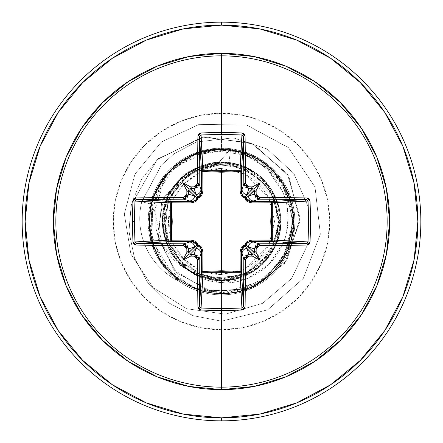 <?xml version="1.0" encoding="UTF-8"?>
<svg xmlns="http://www.w3.org/2000/svg" width="443" height="443" viewBox="0 0 443 443"><rect width="100%" height="100%" fill="white"/><g stroke="black" fill="none" stroke-linecap="round" stroke-linejoin="round"><path stroke-width="0.33" stroke-dasharray="2.21 1.66" d="M221.5 168.484L221.5 274.516L245.444 268.801L268.796 245.455L274.516 221.5L268.801 197.556L245.455 174.204L221.5 168.484A53.016 53.016 0 0 0 168.484 221.5A53.016 53.016 0 0 0 221.5 274.516L221.5 168.484L241.789 172.521L245.444 174.199L258.989 184.011L268.801 197.545L270.479 201.211L274.516 221.5L270.479 241.789L268.801 245.444L258.989 258.989L245.455 268.801L241.789 270.479L221.5 274.516L201.211 270.479L197.556 268.801L184.011 258.989L174.199 245.455L172.521 241.789L168.484 221.5L172.521 201.211L174.199 197.556L184.011 184.011L197.545 174.199L201.211 172.521L221.5 168.484M221.5 279.118L197.589 273.896L169.137 245.416L197.584 273.901L221.5 279.118L245.411 273.935L273.962 245.416L279.173 221.506L274.001 197.589L245.416 168.971L228.738 164.226L230.62 149.313L217.192 164.159L216.522 164.015L184.039 174.215L161.689 201.87L158.245 238.766L176.502 272.738L211.832 291.655L253.224 287.734L286.721 260.639L300.116 218.106L287.352 173.806L251.092 142.956L202.329 137.092L157.093 159.812L131.183 205.048L128.963 231.877L134.655 258.574L147.984 282.833L168.019 302.486L193.203 315.704L221.5 321.175L193.203 315.704L168.019 302.486L147.984 282.833L134.655 258.574L128.963 231.877L131.183 205.048L157.093 159.812L202.329 137.092L251.092 142.956L287.352 173.806L300.116 218.106L286.721 260.639L253.224 287.734L211.832 291.655L176.502 272.738L158.245 238.766L161.689 201.87L184.039 174.215L216.522 164.015L220.952 164.148L187.716 171.912L163.423 198.015L157.564 234.735L173.811 269.881L208.188 290.813L249.93 288.98L284.81 263.308L300.016 221.123L288.792 176.126L253.291 143.958L204.378 136.76L158.35 158.649L141.671 179.044L131.488 203.763L128.902 230.759L134.345 257.726L147.574 282.285L167.642 302.209L192.976 315.626L221.5 321.175L192.976 315.626L167.642 302.209L147.574 282.285L134.345 257.726L128.902 230.759L131.488 203.763L141.671 179.044L158.35 158.649L204.378 136.76L253.291 143.958L288.792 176.126L300.016 221.123L284.81 263.308L249.93 288.98L208.188 290.813L173.811 269.881L157.564 234.735L163.423 198.015L187.716 171.912L221.5 164.165L189.316 173.927L168.202 199.76L164.979 233.035L180.81 262.566L210.436 278.365L243.921 275.048L269.986 253.656L279.799 221.323L269.992 188.912L243.783 167.36L209.943 163.976L179.864 179.991L163.7 210.071L166.972 244.137L188.652 270.706L221.5 280.784L221.5 321.175L267.611 309.867L303.256 278.509L320.35 234.22L315.023 187.046L288.476 147.685L246.729 125.076L199.261 124.345L161.352 142.015L134.938 174.182L124.322 213.952L130.89 254.088L153.09 287.573L186.658 308.727L225.465 314.165L262.599 303.328L291.638 278.514L307.713 244.414L308.361 207.219L293.87 173.49L267.173 149.025L233.251 137.834L196.603 141.993L174.42 153.477L161.296 165.2L141.777 201.759A69.723 69.723 0 0 0 179.277 281.371C164.275 268.397 155.637 256.973 153.378 247.094L152.735 245.272L151.052 204.057L152.946 197.728L166.108 175.168L190.041 155.936L204.505 150.698L219.639 148.71C219.435 149.867 245.007 143.36 274.3 171.535L288.304 192.976L293.798 214.938L287.95 250.55L265.191 279.295C232.049 305.736 178.856 294.274 159.253 258.092C150.913 243.65 147.873 227.984 150.144 211.101C152.087 198.625 156.783 187.522 164.231 177.798C170.549 170.405 174.835 166.075 177.095 164.813L192.827 155.449L214.888 149.795L239.746 151.844L264.2 163.522L283.741 185.296L293.233 215.232L288.288 248.412L267.179 277.168L232.686 292.635C190.75 300.609 148.128 264.161 149.49 221.5C148.278 180.428 187.743 144.628 228.505 149.834C269.543 152.619 301.34 195.463 292.125 235.549C285.021 278.763 233.821 306.13 193.945 288.028C152.946 272.633 136.09 217.076 161.629 181.497C182.378 148.588 231.03 139.307 262.439 162.26C298.903 185.728 304.07 242.781 272.417 272.417C245.915 300.332 197.091 300.332 170.583 272.417C138.593 242.504 144.285 184.725 181.492 161.629C215.675 137.23 268.663 151.423 286.073 189.637L293.399 225.498L283.996 257.267L264.31 279.4L240.859 290.857L199.727 290.137L175.821 277.168L160.399 259.604L149.922 229.363L157.005 189.471L170.92 170.245L192.323 155.67L216.671 149.656L239.707 151.833L274.123 172.344L290.364 200.457L293.421 225.038L286.239 253.031L262.494 280.701L220.503 293.504L195.861 288.792L172.886 274.621L151.982 240.272L152.752 200.075L174.957 166.557L211.665 150.166L251.447 156.014L281.892 182.278L293.504 220.775L282.667 259.493C262.815 293.487 213.626 304.131 181.492 281.377C144.285 258.275 138.593 200.496 170.583 170.583C200.496 138.593 258.275 144.285 281.377 181.492C304.922 214.622 292.607 265.662 256.541 284.406C220.847 305.731 169.713 287.933 154.972 249.055C136.87 209.179 164.237 157.979 207.451 150.875C244.996 142.397 285.591 169.519 292.125 207.451C302.104 250.096 265.268 294.977 221.5 293.51C183.031 294.634 148.267 260.185 149.13 221.5C147.691 179.465 188.807 142.867 230.62 149.313L228.738 164.226L221.5 164.165L228.738 164.226L245.411 168.966L274.001 197.584L279.084 224.701L270.551 251.796L248.623 272.356L221.5 279.118L221.5 278.354A56.854 56.854 0 0 0 278.354 221.5A56.854 56.854 0 0 0 221.5 164.646A56.854 56.854 0 0 0 164.646 221.5A56.854 56.854 0 0 0 221.5 278.354L243.257 274.023L261.702 261.702L274.023 243.257L278.354 221.5L274.023 199.743L261.702 181.298L243.257 168.977L221.5 164.646L199.743 168.977L181.298 181.298L168.977 199.743L164.646 221.5L168.977 243.257L181.298 261.702L199.743 274.023L221.5 278.354M112.406 384.768L146.356 402.914L183.192 414.089L221.5 417.86A196.36 196.36 0 0 0 417.86 221.5A196.36 196.36 0 0 0 221.5 25.14L183.192 28.911L146.356 40.086L112.406 58.232M221.5 22.15A199.35 199.35 0 0 1 420.85 221.5A199.35 199.35 0 0 1 221.5 420.85A199.35 199.35 0 0 0 420.85 221.5A199.35 199.35 0 0 0 221.5 22.15A199.35 199.35 0 0 0 22.15 221.5A199.35 199.35 0 0 0 221.5 420.85A199.35 199.35 0 0 1 22.15 221.5A199.35 199.35 0 0 1 221.5 22.15M149.058 216.76L151.534 241.352L162 263.729L179.277 281.371A69.723 69.723 0 0 1 141.777 201.759A69.723 69.723 0 0 0 178.739 281.111A69.723 69.723 0 0 1 141.777 201.759L161.296 165.2L174.42 153.477L196.603 141.993L233.251 137.834L267.173 149.025L293.87 173.49L308.361 207.219L307.713 244.414L291.638 278.514L262.599 303.328L225.465 314.165L186.658 308.727L153.09 287.573L130.89 254.088L124.322 213.952L134.938 174.182L161.352 142.015L199.261 124.345L246.729 125.076L288.476 147.685L315.023 187.046L320.35 234.22L303.256 278.509L267.611 309.867L221.5 321.175L221.5 293.51C262.66 294.728 298.493 255.102 293.155 214.268C290.231 173.185 247.2 141.511 207.108 150.93C166.524 157.963 139.335 203.963 152.735 242.908C164.408 285.414 218.792 307.154 256.541 284.406L282.667 259.493L277.196 267.146L291.095 239.99L292.446 209.162L280.563 180.307L257.278 159.009L226.761 149.684L194.881 154.596L168.096 173.196L152.171 202.047L150.83 235.327L164.829 265.933L191.537 286.981L225.282 293.41L258.474 283.287L283.265 258.513L293.438 224.612L286.073 189.637C268.967 152.231 217.668 137.618 183.419 160.388C147.846 181.126 138.393 233.705 164.525 265.529C188.729 298.837 241.989 302.957 271.027 273.768C301.738 246.341 300.492 192.938 268.53 166.972C238.157 139.174 185.146 145.78 162.526 180.185C137.911 213.194 149.812 265.274 186.315 284.328C221.633 305.498 272.257 288.432 287.546 250.201C307.929 207.778 275.491 152.619 228.505 149.834L192.827 155.449L179.526 162.991L173.59 167.736L168.157 173.102C157.592 187.522 152.514 196.249 152.924 199.284C146.688 220.077 148.798 239.68 159.253 258.092C167.731 274.455 183.812 285.912 207.496 292.463C228.798 296.217 248.03 291.826 265.191 279.295C283.06 264.327 292.601 247.044 293.825 227.453C295.143 205.796 288.631 187.156 274.3 171.535C261.459 157.104 243.235 149.496 219.639 148.71C207.8 149.346 197.938 151.755 190.041 155.936L166.108 175.168L155.737 200.214L155.836 227.126C156.39 232.857 159.984 240.992 166.623 251.524C173.689 260.334 180.284 266.154 186.414 269.001L162.67 245.361L154.469 210.984L166.108 175.168L152.946 197.722L151.052 204.057L141.777 201.759L161.296 165.2L174.42 153.477L196.603 141.993L233.251 137.834L267.173 149.025L293.87 173.49L308.361 207.219L307.713 244.414L291.638 278.514L262.599 303.328L225.465 314.165L186.658 308.727L153.09 287.573L130.89 254.088L124.322 213.952L134.938 174.182L161.352 142.015L199.261 124.345L246.729 125.076L288.476 147.685L315.023 187.046L320.35 234.22L303.256 278.509L267.611 309.867L221.5 321.175L221.5 293.51C177.743 295.132 140.592 250.306 150.476 207.374C156.7 171.064 193.979 143.947 230.62 149.313L217.192 164.159L216.522 164.015L221.146 164.187L189.316 173.927L168.202 199.76L164.979 233.035L180.81 262.566L210.436 278.365L243.921 275.048L269.986 253.656L279.799 221.323L269.992 188.912L243.783 167.36L209.943 163.976L179.864 179.991L163.7 210.071L166.972 244.137L188.652 270.706L221.5 280.784L221.5 321.175L267.611 309.867L303.256 278.509L320.35 234.22L315.023 187.046L288.476 147.685L246.729 125.076L199.261 124.345L161.352 142.015L134.938 174.182L124.322 213.952L130.89 254.088L153.09 287.573L186.658 308.727L225.465 314.165L262.599 303.328L291.638 278.514L307.713 244.414L308.361 207.219L293.87 173.49L267.173 149.025L233.251 137.834L196.603 141.993L174.42 153.477L161.296 165.2L141.777 201.759L150.288 203.863C152.829 194.621 152.719 196.36 153.749 193.358L157.426 185.778L161.85 178.8L169.381 169.874L178.928 161.756A73.361 73.361 0 0 1 294.861 221.5A73.361 73.361 0 0 1 221.5 294.861L221.5 329.747L221.5 294.861A73.361 73.361 0 0 1 148.139 221.5A73.361 73.361 0 0 1 221.5 148.139L221.5 113.253A108.247 108.247 0 0 0 113.253 221.5A108.247 108.247 0 0 0 221.5 329.747A108.247 108.247 0 0 0 329.747 221.5A108.247 108.247 0 0 0 221.5 113.253L221.5 148.139A73.361 73.361 0 0 1 294.861 221.5A73.361 73.361 0 0 1 221.5 294.861L221.5 282.678L247.044 278.636L268.785 264.571L283.171 242.991C285.491 239.441 287.103 230.936 288.011 217.469C287.369 206.255 285.602 197.783 282.712 192.046L268.242 170.472C252.045 156.396 236.462 149.512 221.5 149.817C260.573 150.742 291.572 187.251 287.839 223.023C286.012 258.042 253.534 285.37 221.5 282.678L221.5 294.861A73.361 73.361 0 0 1 178.739 281.111A73.361 73.361 0 0 0 294.861 221.5A73.361 73.361 0 0 0 221.5 148.139A73.361 73.361 0 0 1 294.861 221.5A73.361 73.361 0 0 1 221.5 294.861A73.361 73.361 0 0 1 148.139 221.5A73.361 73.361 0 0 1 221.5 148.139A73.361 73.361 0 0 0 178.928 161.756L160.864 180.207L150.288 203.863L152.093 245.267L152.685 246.923L163.157 265.977L178.739 281.111L161.407 263.579L150.858 241.297L148.289 216.788M186.414 269.001L197.6 276.321L221.5 282.678C208.127 281.798 196.432 277.235 186.414 269.001C175.301 262.655 146.794 228.544 173.418 186.868L163.744 208.498L164.386 236.839L186.414 269.001M221.5 280.784L237.681 278.536L267.395 259.033L278.852 236.529L278.857 206.493L260.573 176.912L223.931 162.265L201.36 165.737L181.774 177.488L168.085 195.773L162.326 217.873L165.344 240.51L176.696 260.329L194.698 274.383L216.682 280.591L211.942 280.009L202.7 277.728L198.242 276.033L189.798 271.598L223.743 280.746L253.928 271.133L273.165 250.577L280.524 227.082L271.78 190.086L255.201 172.726C244.757 165.621 233.223 162.121 220.597 162.221L194.067 168.944C186.819 173.324 183.037 175.899 182.721 176.657L173.418 186.868L181.004 178.208L185.39 174.481L190.086 171.219L211.416 163.074L238.827 164.796L255.201 172.726C268.436 180.046 295.154 213.947 270.939 254.221L254.908 270.485L233.915 279.478L211.084 279.871L189.798 271.598C161.385 254.703 153.367 212.961 173.484 186.741C195.153 161.446 221.046 155.919 251.159 170.162L275.784 197.639L277.905 239.796L266.343 260.296L246.452 275.291L220.741 280.784L193.934 273.99L176.137 259.664L165.073 239.674L162.393 216.987L168.484 194.964L182.438 176.895L202.191 165.438L224.806 162.299L246.928 167.941L265.285 181.536L277.141 201.056L280.74 223.604L275.546 245.843L262.334 264.465L243.063 276.72L220.586 280.773L198.242 276.033C171.469 262.505 159.762 240.831 163.135 211.012C168.301 175.578 209.517 152.254 242.542 166.075L261.935 178.147L275.319 196.648L280.718 218.842L277.329 241.424L265.65 261.049L247.427 274.81L225.349 280.657L202.7 277.728L182.837 266.448L168.711 248.495L162.42 226.534L164.907 203.83L176.535 182.865L194.82 168.561L216.428 162.437L238.029 164.563C270.429 172.953 289.728 211.654 276.925 242.587C262.865 272.24 239.646 284.395 207.274 279.057C175.517 268.342 160.709 246.269 162.858 212.823C166.773 180.163 201.366 155.93 233.4 163.417C267.816 169.342 290.176 209.29 277.24 241.728C264.626 270.103 242.858 282.861 211.942 280.009L190.534 272.057L173.722 256.597L163.999 235.931L162.814 213.122L170.334 191.559L185.451 174.437L205.912 164.303L228.693 162.653C258.646 168.379 275.939 186.315 280.585 216.455C284.727 251.602 251.834 284.611 216.682 280.591L194.704 274.383L176.702 260.323L165.35 240.51L162.332 217.873L168.091 195.773L181.78 177.493L201.36 165.743L223.931 162.265C244.353 162.044 276.366 178.983 280.497 215.547C284.954 243.489 260.966 280.912 221.5 280.784M169.132 245.411L164.491 213.615L176.851 185.213L197.512 169.22L217.192 164.159L188.618 174.309L169.165 197.584L163.943 221.494L169.126 245.411M221.5 148.139L221.5 149.817C210.336 148.023 196.144 152.004 178.928 161.756M212.463 149.972L188.901 156.146M82.653 82.653L58.271 112.356M58.232 112.406L40.086 146.356L28.911 183.192L25.14 221.5L28.911 259.808L40.086 296.644L58.232 330.594M82.653 360.347L112.356 384.729M330.594 58.232L296.644 40.086L259.808 28.911L221.5 25.14A196.36 196.36 0 0 0 25.14 221.5A196.36 196.36 0 0 0 221.5 417.86L259.808 414.089L296.644 402.914L330.594 384.768M360.347 360.347L384.729 330.644M384.768 330.594L402.914 296.644L414.089 259.808L417.86 221.5L414.089 183.192L402.914 146.356L384.768 112.406M360.347 82.653L330.644 58.271M221.5 329.747L200.38 327.665L180.074 321.507L161.363 311.507L144.955 298.045L131.493 281.637L121.493 262.926L115.335 242.62L113.253 221.5L115.335 200.38L121.493 180.074L131.493 161.363L144.955 144.955L161.363 131.493L180.074 121.493L200.38 115.335L221.5 113.253L242.62 115.335L262.926 121.493L281.637 131.493L298.045 144.955L311.507 161.363L321.507 180.074L327.665 200.38L329.747 221.5L327.665 242.62L321.507 262.926L311.507 281.637L298.045 298.045L281.637 311.507L262.926 321.507L242.62 327.665L221.5 329.747M179.277 281.371L178.739 281.111M141.777 201.759L151.052 204.057M135.004 201.078L135.475 200.031L136.461 199.588M136.461 243.412L135.475 242.969M201.078 307.996L200.031 307.525L199.588 306.539M243.412 306.539L242.969 307.525M307.996 241.922L307.525 242.969L306.539 243.412M306.539 199.588L307.525 200.031M241.922 135.004L242.969 135.475L243.412 136.461M199.588 136.461L200.031 135.475M201.626 250.096L198.176 245.959M250.096 241.374L245.959 244.824M192.904 201.626L197.041 198.176M241.374 192.904L244.824 197.041"/><path stroke-width="0.66" d="M199.588 306.562L199.588 306.539A196.963 5.155 -90 0 1 199.178 259.388A1.495 0.288 179.7 0 1 197.5 259.67A1.495 0.288 -0.3 0 0 199.178 259.388L194.195 254.42L193.99 256.17L194.195 254.42L197.711 255.893L199.178 259.388L200.939 253.496L199.178 259.388A196.963 5.155 90 0 0 199.588 306.539L201.499 270.983L201.67 250.832L200.939 253.496A4.984 4.962 -163.3 0 0 195.961 248.529L190.141 254.348L189.178 253.822L188.652 252.859L194.471 247.039L188.58 248.805A197.085 17.177 90 0 0 188.629 252.554L197.063 244.913A1.495 1.484 -135 0 0 198.087 245.937L195.961 248.529L194.195 254.42A197.085 17.177 180 0 1 190.446 254.371A197.085 17.177 0 0 0 194.195 254.42L195.961 248.529L190.141 254.348L191.647 254.891L190.556 256.126A198.569 17.305 0 0 0 193.99 256.17L197.5 259.67A198.453 5.194 90 0 0 197.916 307.182L200.923 310.006A199.344 87.387 -0 0 0 221.5 310.471L221.5 308.461A197.849 86.728 180 0 1 201.078 307.996L200.923 310.006L198.807 309.125L197.916 307.182L197.5 259.67L196.465 257.211L193.99 256.17A198.569 17.305 180 0 1 190.556 256.126A148.106 104.653 138 0 1 182.826 260.174A148.106 104.653 -48 0 1 186.874 252.444A198.569 17.305 -90 0 1 186.83 249.01L185.789 246.529L183.33 245.5L135.818 245.084L133.875 244.193L132.994 242.077A199.344 87.387 -90 0 1 132.529 221.5L134.539 221.5A197.849 86.728 -90 0 1 135.004 201.078L132.994 200.923A199.344 87.387 90 0 0 132.529 221.5A199.344 87.387 -90 0 1 132.994 200.923L133.875 198.807L135.818 197.916L183.33 197.5L185.789 196.465L186.83 193.99A198.569 17.305 -90 0 1 186.874 190.556A148.106 104.653 -132 0 1 182.826 182.826A148.106 104.653 42 0 1 190.556 186.874A198.569 17.305 0 0 1 193.99 186.83L196.47 185.789L197.5 183.33L197.916 135.818L198.807 133.875L200.923 132.994A199.344 87.387 -0 0 1 221.5 132.529A199.344 87.387 -0 0 1 242.077 132.994L244.193 133.875L245.084 135.818L245.5 183.33L246.535 185.789L249.01 186.83A198.569 17.305 -0 0 1 252.444 186.874A148.106 104.653 -42 0 1 260.174 182.826A148.106 104.653 132 0 1 256.126 190.556A198.569 17.305 90 0 1 256.17 193.99L257.211 196.47L259.67 197.5L307.182 197.916L309.125 198.807L310.006 200.923L310.471 221.5L310.006 242.077L309.125 244.193L307.182 245.084L259.67 245.5L257.211 246.535L256.17 249.01A198.569 17.305 90 0 1 256.126 252.444A148.106 104.653 48 0 1 260.174 260.174A148.106 104.653 -138 0 1 252.444 256.126A198.569 17.305 180 0 1 249.01 256.17L246.529 257.211L245.5 259.67L245.084 307.182L244.193 309.125L242.077 310.006A199.344 87.387 180 0 1 221.5 310.471L221.5 387.154A165.654 165.654 0 0 0 387.154 221.5A165.654 165.654 0 0 0 221.5 55.846L221.5 132.529L221.5 55.846A165.654 165.654 0 0 0 55.846 221.5A165.654 165.654 0 0 0 221.5 387.154L221.5 389.641A168.141 168.141 0 0 1 53.359 221.5A168.141 168.141 0 0 1 221.5 53.359L221.5 55.846L221.5 53.359L188.696 56.593L157.154 66.162L128.088 81.695L102.61 102.61L81.695 128.088L66.162 157.154L56.593 188.696L53.359 221.5L56.593 254.304L66.162 285.846L81.695 314.912L102.61 340.39L128.088 361.305L157.154 376.838L188.696 386.407L221.5 389.641L254.304 386.407L285.846 376.838L314.912 361.305L340.39 340.39L361.305 314.912L376.838 285.846L386.407 254.304L389.641 221.5L386.407 188.696L376.838 157.154L361.305 128.088L340.39 102.61L314.912 81.695L285.846 66.162L254.304 56.593L221.5 53.359A168.141 168.141 0 0 1 389.641 221.5A168.141 168.141 0 0 1 221.5 389.641L221.5 387.154A165.654 165.654 0 0 0 387.154 221.5A165.654 165.654 0 0 0 221.5 55.846A165.654 165.654 0 0 0 55.846 221.5A165.654 165.654 0 0 0 221.5 387.154L221.5 310.471A199.344 87.387 180 0 1 200.923 310.006L201.078 307.996A197.849 86.728 -0 0 0 221.5 308.461A197.849 86.728 -0 0 0 241.922 307.996L240.012 272.323L221.5 271.603L202.988 272.323L201.05 307.996M243.412 136.438L241.501 172.017L240.189 171.541L240.139 170.682L241.103 171.114L241.501 172.017L241.33 192.168L243.822 183.612A196.963 5.155 -90 0 0 243.412 136.461L241.501 172.017A1.495 1.346 3.1 0 0 240.012 170.677L241.922 135.004A197.849 86.728 180 0 0 201.078 135.004L202.811 171.541L202.988 170.677L221.5 171.397L240.012 170.677L241.95 135.004M307.525 200.031L307.996 201.078L271.459 202.811L272.323 202.988L271.603 221.5L272.323 240.012L307.996 241.922A197.849 86.728 -90 0 0 307.996 201.078L272.323 202.988A1.495 1.346 86.9 0 0 270.983 201.499L306.539 199.588A196.963 5.155 180 0 0 259.388 199.178L250.832 201.67L270.983 201.499L306.556 199.588M306.562 243.412L270.983 241.501L271.459 240.189L272.318 240.139L271.886 241.103L270.983 241.501L250.832 241.33L259.388 243.822A196.963 5.155 0 0 0 306.539 243.412L270.983 241.501A1.495 1.346 93.1 0 0 272.323 240.012L307.996 241.95M242.969 307.525L241.922 307.996L240.012 272.323L202.988 272.323L202.811 271.459L202.988 272.323L201.942 271.924L201.499 270.983A1.495 1.346 -176.9 0 0 202.988 272.323L201.078 307.996L199.588 306.539A1.495 0.648 179.3 0 1 197.916 307.182A1.495 0.648 -0.7 0 0 199.588 306.539L201.499 270.983A1.495 0.482 -179.5 0 0 202.811 271.459L221.5 270.767L202.811 271.459L202.894 251.264L201.62 247.288L200.081 245.776L198.132 244.868L197.218 242.914L195.706 241.374L191.736 240.106L171.541 240.189L172.233 221.533L171.541 202.811L191.736 202.894L195.712 201.62L197.224 200.081L198.132 198.132L200.086 197.218L201.626 195.706L202.894 191.736L202.811 171.541L221.5 172.233L221.5 270.767L221.5 172.233L240.189 171.541L240.106 191.736L241.38 195.712L242.919 197.224L244.868 198.132L245.782 200.086L247.294 201.626L251.264 202.894L271.459 202.811L270.767 221.467L271.459 240.189L251.264 240.106L247.288 241.38L245.776 242.919L244.868 244.868L242.914 245.782L241.374 247.294L240.106 251.264L240.189 271.459L221.5 270.767L240.189 271.459L240.012 272.323A1.495 1.346 176.9 0 0 241.501 270.983L243.412 306.539A196.963 5.155 -90 0 0 243.822 259.388L241.33 250.832L241.501 270.983L243.412 306.556M112.406 58.232L82.653 82.653L112.406 58.232L146.356 40.086L183.192 28.911L221.5 25.14A196.36 196.36 0 0 1 417.86 221.5A196.36 196.36 0 0 1 221.5 417.86L221.5 420.85A199.35 199.35 0 0 0 420.85 221.5A199.35 199.35 0 0 0 221.5 22.15L221.5 25.14L221.5 22.15A199.35 199.35 0 0 1 420.85 221.5A199.35 199.35 0 0 1 221.5 420.85A199.35 199.35 0 0 1 22.15 221.5A199.35 199.35 0 0 1 221.5 22.15A199.35 199.35 0 0 0 22.15 221.5A199.35 199.35 0 0 0 221.5 420.85L221.5 417.86A196.36 196.36 0 0 1 25.14 221.5A196.36 196.36 0 0 1 221.5 25.14L259.808 28.911L296.644 40.086L330.594 58.232L360.347 82.653L384.768 112.406L360.347 82.653M58.271 112.356L82.653 82.653M58.232 330.594L82.653 360.347L58.232 330.594L40.086 296.644L28.911 259.808L25.14 221.5L28.911 183.192L40.086 146.356L58.232 112.406M112.356 384.729L82.653 360.347M330.594 384.768L360.347 360.347L330.594 384.768L296.644 402.914L259.808 414.089L221.5 417.86L183.192 414.089L146.356 402.914L112.406 384.768M384.729 330.644L360.347 360.347M384.768 112.406L402.914 146.356L414.089 183.192L417.86 221.5L414.089 259.808L402.914 296.644L384.768 330.594M135.475 242.969L135.004 241.922L170.677 240.012L171.397 221.5L170.677 202.988L135.004 201.078A197.849 86.728 90 0 0 134.539 221.5A197.849 86.728 90 0 0 135.004 241.922L170.677 240.012A1.495 1.346 -93.1 0 0 172.017 241.501L136.461 243.412A196.963 5.155 -0 0 0 183.612 243.822L192.168 241.33L172.017 241.501L136.444 243.412M248.805 254.42A197.085 17.177 0 0 0 252.554 254.371L247.039 248.529L248.805 254.42L247.039 248.529L244.913 245.937A1.495 1.484 135 0 0 245.937 244.913L254.371 252.554A197.085 17.177 -90 0 0 254.42 248.805L248.529 247.039L254.348 252.859L253.822 253.822L252.859 254.348L247.039 248.529A4.984 4.962 163.3 0 0 242.061 253.496L243.822 259.388L245.289 255.893L248.805 254.42L243.822 259.388A196.963 5.155 90 0 1 243.412 306.539L241.922 307.996A197.849 86.728 180 0 1 221.5 308.461L221.5 310.471A199.344 87.387 -0 0 0 242.077 310.006L241.922 307.996L242.077 310.006L245.084 307.182A1.495 0.648 -179.3 0 1 243.412 306.539A1.495 0.648 0.7 0 0 245.084 307.182A198.453 5.194 -90 0 0 245.5 259.67A1.495 0.288 -179.7 0 1 243.822 259.388A1.495 0.288 0.3 0 0 245.5 259.67L249.01 256.17L248.805 254.42L249.01 256.17A198.569 17.305 0 0 0 252.444 256.126L251.353 254.891L252.554 254.371A197.085 17.177 180 0 1 248.805 254.42M254.42 194.195A197.085 17.177 -90 0 0 254.371 190.446L248.529 195.961L254.42 194.195L248.529 195.961L245.937 198.087A1.495 1.484 45 0 0 244.913 197.063L252.554 188.629A197.085 17.177 180 0 0 248.805 188.58L247.039 194.471L252.859 188.652L253.822 189.178L254.348 190.141L248.529 195.961A4.984 4.962 73.3 0 0 253.496 200.939L259.388 199.178L255.893 197.711L254.42 194.195L256.17 193.99A198.569 17.305 -90 0 0 256.126 190.556L254.891 191.647L254.371 190.446A197.085 17.177 90 0 1 254.42 194.195L259.388 199.178A196.963 5.155 -0 0 1 306.539 199.588L307.996 201.078A197.849 86.728 90 0 1 307.996 241.922L306.539 243.412A196.963 5.155 180 0 1 259.388 243.822L253.496 242.061A4.984 4.962 106.7 0 0 248.529 247.039L254.42 248.805L255.893 245.289L259.388 243.822L254.42 248.805A197.085 17.177 90 0 1 254.371 252.554L254.891 251.353L256.126 252.444A198.569 17.305 -90 0 0 256.17 249.01L254.42 248.805L256.17 249.01L259.67 245.5A1.495 0.288 -90.3 0 0 259.388 243.822A1.495 0.288 89.7 0 1 259.67 245.5A198.453 5.194 0 0 0 307.182 245.084A1.495 0.648 -90.7 0 0 306.539 243.412A1.495 0.648 89.3 0 1 307.182 245.084L310.006 242.077L307.996 241.922L310.006 242.077A199.344 87.387 -90 0 0 310.006 200.923L307.996 201.078L310.006 200.923L307.182 197.916A1.495 0.648 90.7 0 1 306.539 199.588A1.495 0.648 -89.3 0 0 307.182 197.916A198.453 5.194 180 0 0 259.67 197.5A1.495 0.288 90.3 0 1 259.388 199.178A1.495 0.288 -89.7 0 0 259.67 197.5L256.17 193.99L254.42 194.195M200.031 135.475L201.078 135.004L202.988 170.677A1.495 1.346 -3.1 0 0 201.499 172.017L199.588 136.461A196.963 5.155 90 0 0 199.178 183.612L201.67 192.168L201.499 172.017L199.588 136.444M194.195 188.58A197.085 17.177 180 0 0 190.446 188.629L195.961 194.471L194.195 188.58L195.961 194.471L198.087 197.063A1.495 1.484 -45 0 0 197.063 198.087L188.629 190.446A197.085 17.177 90 0 0 188.58 194.195L194.471 195.961L188.652 190.141L189.178 189.178L190.141 188.652L195.961 194.471A4.984 4.962 -16.7 0 0 200.939 189.504L199.178 183.612L197.711 187.107L194.195 188.58L193.99 186.83A198.569 17.305 180 0 0 190.556 186.874L191.647 188.109L190.446 188.629A197.085 17.177 0 0 1 194.195 188.58L199.178 183.612A1.495 0.288 -179.7 0 0 197.5 183.33L193.99 186.83L194.195 188.58M189.504 200.939L183.612 199.178A196.963 5.155 180 0 0 136.461 199.588L172.017 201.499L192.168 201.67L189.504 200.939A4.984 4.962 -73.3 0 0 194.471 195.961L188.58 194.195L187.107 197.711L183.612 199.178L192.168 201.67L195.186 200.762L197.063 198.087L194.471 195.961A4.984 4.962 106.7 0 1 189.504 200.939M136.438 199.588L172.017 201.499A1.495 1.346 -86.9 0 0 170.677 202.988L135.004 201.05M135.475 200.031L135.757 199.804M200.031 307.525L199.804 307.243M307.525 242.969L307.243 243.196M242.969 135.475L243.196 135.757M198.176 245.959L198.132 244.868L202.894 251.264A1.495 0.443 0.5 0 1 201.67 250.832L200.762 247.814L198.087 245.937L195.961 248.529A4.984 4.962 16.7 0 1 200.939 253.496L201.67 250.832A1.495 0.443 -179.5 0 0 202.894 251.264L202.811 271.459A1.495 0.482 0.5 0 1 201.499 270.983L201.626 250.096M189.504 242.061L183.612 243.822L187.107 245.289L188.58 248.805L194.471 247.039A4.984 4.962 -106.7 0 0 189.504 242.061A4.984 4.962 73.3 0 1 194.471 247.039L197.063 244.913L195.191 242.238L192.168 241.33L189.504 242.061M197.041 198.176L201.67 192.168L200.939 189.504A4.984 4.962 163.3 0 1 195.961 194.471L198.087 197.063L200.762 195.191L201.67 192.168A1.495 0.443 179.5 0 1 202.894 191.736L198.132 198.132L191.736 202.894L171.541 202.811L171.541 240.189L191.736 240.106L198.132 244.868L198.087 245.937L197.063 244.913L198.132 244.868L197.063 244.913L192.168 241.33A1.495 0.443 89.5 0 1 191.736 240.106A1.495 0.443 -90.5 0 0 192.168 241.33L172.017 241.501A1.495 0.482 89.5 0 1 171.541 240.189L172.017 241.501L171.076 241.058L170.677 240.012L171.541 240.189L170.677 240.012L170.677 202.988L171.541 202.811L170.677 202.988L171.076 201.942L172.017 201.499L171.541 202.811A1.495 0.482 90.5 0 1 172.017 201.499L192.168 201.67A1.495 0.443 -89.5 0 0 191.736 202.894A1.495 0.443 90.5 0 1 192.168 201.67L192.904 201.626M241.33 250.832L242.061 253.496A4.984 4.962 -16.7 0 1 247.039 248.529L244.913 245.937L242.238 247.809L241.33 250.832L241.501 270.983L241.058 271.924L240.012 272.323L240.189 271.459A1.495 0.482 179.5 0 0 241.501 270.983A1.495 0.482 -0.5 0 1 240.189 271.459L240.106 251.264A1.495 0.443 179.5 0 0 241.33 250.832A1.495 0.443 -0.5 0 1 240.106 251.264L244.868 244.868L244.913 245.937L241.33 250.832M245.959 244.824L244.868 244.868L245.937 244.913A1.495 1.484 -45 0 1 244.913 245.937L244.868 244.868L251.264 240.106A1.495 0.443 -89.5 0 1 250.832 241.33L247.814 242.238L245.937 244.913L248.529 247.039A4.984 4.962 -73.3 0 1 253.496 242.061L250.096 241.374M247.039 194.471L248.805 188.58L245.289 187.107L243.822 183.612L242.061 189.504A4.984 4.962 16.7 0 0 247.039 194.471A4.984 4.962 -163.3 0 1 242.061 189.504L241.33 192.168L242.238 195.186L244.913 197.063L247.039 194.471M250.832 201.67L253.496 200.939A4.984 4.962 -106.7 0 1 248.529 195.961L245.937 198.087L247.809 200.762L250.832 201.67L270.983 201.499L271.886 201.897L272.318 202.861L271.459 202.811L272.323 202.988L272.323 240.012A1.495 1.346 -86.9 0 1 272.318 240.139L271.459 240.189A1.495 0.482 -89.5 0 1 270.983 241.501L250.832 241.33A1.495 0.443 90.5 0 0 251.264 240.106L272.323 240.012L271.459 240.189L271.459 202.811A1.495 0.482 89.5 0 0 270.983 201.499A1.495 0.482 -90.5 0 1 271.459 202.811L251.264 202.894A1.495 0.443 89.5 0 0 250.832 201.67A1.495 0.443 -90.5 0 1 251.264 202.894L244.868 198.132L245.937 198.087L250.832 201.67M197.063 198.087L198.132 198.132L197.063 198.087M198.087 197.063L198.132 198.132L198.087 197.063M244.824 197.041L244.868 198.132L244.913 197.063A1.495 1.484 -135 0 1 245.937 198.087L244.868 198.132L240.106 191.736A1.495 0.443 -179.5 0 1 241.33 192.168L241.374 192.904M202.811 171.541L202.894 191.736A1.495 0.443 -0.5 0 0 201.67 192.168L201.499 172.017A1.495 0.482 179.5 0 1 202.811 171.541A1.495 0.482 -0.5 0 0 201.499 172.017L201.897 171.114L202.861 170.682L202.811 171.541L202.988 170.677L240.012 170.677L240.189 171.541A1.495 0.482 -179.5 0 1 241.501 172.017L241.33 192.168A1.495 0.443 0.5 0 0 240.106 191.736L240.189 171.541L221.5 172.233L202.811 171.541M240.189 171.541L240.012 170.677A1.495 1.346 -176.9 0 1 240.139 170.682L240.189 171.541M186.83 249.01L188.58 248.805L183.612 243.822A1.495 0.288 90.3 0 0 183.33 245.5L186.83 249.01A198.569 17.305 90 0 0 186.874 252.444L188.109 251.353L188.629 252.554A197.085 17.177 -90 0 1 188.58 248.805L186.83 249.01M183.33 245.5A1.495 0.288 -89.7 0 1 183.612 243.822A196.963 5.155 180 0 1 136.461 243.412A1.495 0.648 90.7 0 0 135.818 245.084A198.453 5.194 -0 0 0 183.33 245.5M132.994 242.077L135.818 245.084A1.495 0.648 -89.3 0 1 136.461 243.412L135.004 241.922L132.994 242.077L135.004 241.922A197.849 86.728 -90 0 1 134.539 221.5L132.529 221.5A199.344 87.387 90 0 0 132.994 242.077M135.818 197.916L132.994 200.923L135.004 201.078L136.461 199.588A1.495 0.648 -90.7 0 1 135.818 197.916A1.495 0.648 89.3 0 0 136.461 199.588A196.963 5.155 0 0 1 183.612 199.178A1.495 0.288 -90.3 0 1 183.33 197.5A198.453 5.194 180 0 0 135.818 197.916M183.33 197.5A1.495 0.288 89.7 0 0 183.612 199.178L188.58 194.195L186.83 193.99L183.33 197.5M188.629 190.446L188.109 191.647L186.874 190.556A198.569 17.305 90 0 0 186.83 193.99L188.58 194.195A197.085 17.177 -90 0 1 188.629 190.446L188.109 191.647L186.874 190.556A148.106 104.653 -132 0 1 182.826 182.826L189.178 189.178L188.629 190.446M197.5 183.33A1.495 0.288 0.3 0 1 199.178 183.612A196.963 5.155 -90 0 1 199.588 136.461A1.495 0.648 -179.3 0 0 197.916 135.818A198.453 5.194 90 0 0 197.5 183.33M200.923 132.994L197.916 135.818A1.495 0.648 0.7 0 1 199.588 136.461L201.078 135.004L200.923 132.994L201.078 135.004A197.849 86.728 -0 0 1 241.922 135.004L242.077 132.994A199.344 87.387 180 0 0 221.5 132.529A199.344 87.387 180 0 0 200.923 132.994M245.084 135.818L242.077 132.994L241.922 135.004L243.412 136.461A1.495 0.648 -0.7 0 1 245.084 135.818A1.495 0.648 179.3 0 0 243.412 136.461A196.963 5.155 90 0 1 243.822 183.612A1.495 0.288 -0.3 0 1 245.5 183.33A198.453 5.194 -90 0 0 245.084 135.818M245.5 183.33A1.495 0.288 179.7 0 0 243.822 183.612L248.805 188.58L249.01 186.83L245.5 183.33M252.554 188.629L251.353 188.109L252.444 186.874A198.569 17.305 180 0 0 249.01 186.83L248.805 188.58A197.085 17.177 -0 0 1 252.554 188.629L251.353 188.109L252.444 186.874A148.106 104.653 -42 0 1 260.174 182.826L253.822 189.178L252.554 188.629M188.652 252.859L189.178 253.822L182.826 260.174A148.106 104.653 -48 0 1 186.874 252.444L188.109 251.353L188.652 252.859M189.178 253.822L191.647 254.891L190.556 256.126A148.106 104.653 138 0 1 182.826 260.174L189.178 253.822M252.859 254.348L253.822 253.822L260.174 260.174A148.106 104.653 -138 0 1 252.444 256.126L251.353 254.891L252.859 254.348M253.822 253.822L254.891 251.353L256.126 252.444A148.106 104.653 48 0 1 260.174 260.174L253.822 253.822M254.348 190.141L253.822 189.178L260.174 182.826A148.106 104.653 132 0 1 256.126 190.556L254.891 191.647L254.348 190.141M190.141 188.652L189.178 189.178L182.826 182.826A148.106 104.653 42 0 1 190.556 186.874L191.647 188.109L190.141 188.652"/></g></svg>
